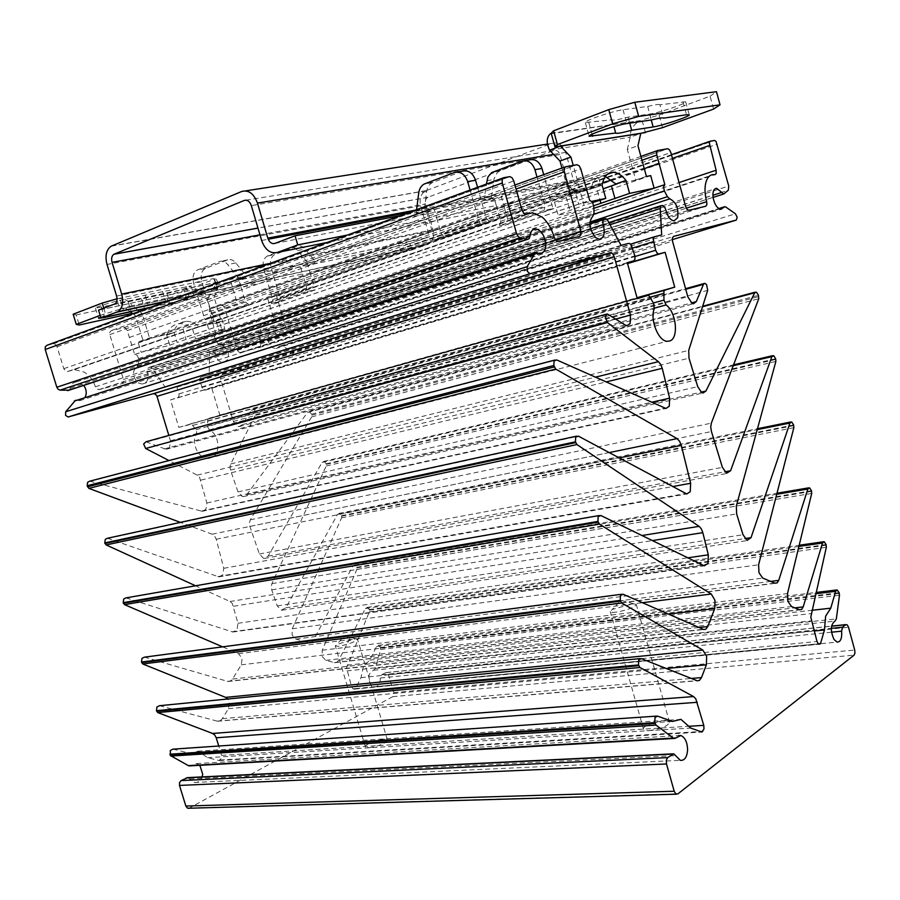 <?xml version="1.0" encoding="UTF-8"?>
<svg xmlns="http://www.w3.org/2000/svg" width="900" height="900" viewBox="0 0 900 900"><rect width="100%" height="100%" fill="white"/><g stroke="black" fill="none" stroke-linecap="round" stroke-linejoin="round"><path stroke-width="0.67" stroke-dasharray="4.5 3.38" d="M214.695 323.606L221.355 321.412L214.695 323.606L207.562 299.801L211.669 289.507L218.227 287.123L214.144 297.439L207.562 299.801M192.487 328.916L207.248 324.315L210.24 334.316L195.502 338.94L192.487 328.916C188.303 325.114 183.859 323.359 179.167 323.651C173.059 324.405 168.907 328.219 166.725 335.07L173.329 332.798C175.5 325.912 179.64 322.099 185.76 321.356C190.451 321.064 194.895 322.83 199.091 326.655L221.287 321.356L214.144 297.439M137.756 310.027L132.154 305.674L119.903 309.285L117.022 299.824M117.056 298.8C123.019 297.709 128.047 300.004 132.154 305.674L218.227 287.123C217.778 280.879 216.338 278.032 213.907 278.55L216.833 288.326L125.595 308.115L130.207 311.681M166.725 335.07L173.329 332.798L149.681 338.445L143.111 340.796L149.681 338.445L142.11 313.414L139.444 311.344M132.885 313.751L135.54 315.81L143.089 340.729M142.11 313.414L135.54 315.81M207.248 324.315L221.839 318.859C222.604 317.632 195.109 324.9 182.959 329.152L166.748 335.137L169.796 345.262L141.165 352.305L137.97 342.022L574.819 190.699L578.644 204.143L591.84 201.352M561.96 168.064L569.036 193.365L579.982 189.585L573.244 165.409M579.982 189.585L568.991 193.489L591.244 188.933L580.444 192.229L584.089 205.279L592.706 202.556M574.819 190.699L580.005 189.675M201.33 326.194L192.51 328.984L201.33 326.194M174.015 332.235L177.097 342.45L186.053 339.435C198.214 335.272 225.675 327.915 224.876 329.017L210.24 334.316M169.796 345.262L177.097 342.45M650.7 175.612L219.701 322.481L222.559 332.28L195.502 338.94M47.07 345.24L53.359 343.822L55.417 344.452L57.06 346.781L63.788 368.674L65.711 371.171L67.365 371.588L74.317 369.619L84.116 372.082C89.516 375.356 93.274 380.261 95.389 386.809L96.975 389.07L99.281 389.565L121.781 383.659L123.413 382.151L123.469 379.496L109.8 334.62L109.867 331.999L111.499 330.536L123.829 327.746L125.752 328.354L127.282 330.593L134.662 354.499L137.362 355.466L138.578 358.605L138.465 363.926L137.036 366.514C131.681 371.711 132.233 377.257 138.679 383.152L142.29 384.041C147.476 382.77 149.164 378.844 147.352 372.229L147.06 370.035L148.556 367.695L150.581 367.166L152.561 368.64L164.981 386.854L173.419 384.559L175.523 385.043L176.985 387.202L179.01 393.874L178.965 396.439L177.458 397.935L170.505 399.881L178.808 427.354L191.61 424.125L195.953 429.683L196.695 431.809L196.301 433.868C190.766 442.834 198.562 459.09 208.035 458.46L210.724 458.032C220.995 455.344 219.926 434.7 209.317 429.874L207.315 426.218L207.833 419.243L219.836 415.046L211.804 388.282L205.155 390.15L203.107 389.678L199.71 380.981L199.732 378.45L201.206 377.01L209.25 374.827L209.453 353.947L210.251 351.844L212.119 351.36L214.526 352.631L215.449 354.555C216.889 359.584 219.589 362.205 223.549 362.441L227.768 359.561C229.635 351.934 227.194 347.186 220.455 345.308L218.002 343.811L215.156 339.491L214.47 336.386L216.056 334.451L593.831 208.339M593.707 205.751C573.39 211.972 561.51 215.021 558.056 214.886L584.089 205.279M134.662 354.499L589.68 200.396M589.106 189.45L602.134 185.276L589.106 189.45M143.111 340.796L137.97 342.022M219.701 322.481L214.706 323.674M230.861 281.812L233.055 289.159L227.768 290.306L423.225 220.028L428.659 218.947L426.285 210.667L417.96 213.694L425.869 212.175L434.183 209.16L436.534 217.395L496.305 205.549L494.077 197.685L486.124 200.531L493.234 199.159L501.188 196.324L503.392 204.143L507.96 203.243L314.91 271.226L309.938 272.306L307.89 265.343L314.505 262.98L300.544 266.906L302.603 273.915L241.11 287.392L238.939 280.08L245.385 277.74L230.861 281.812L98.55 310.106M241.11 287.392L245.475 302.051L249.131 305.021L238.838 307.406L204.761 319.207L193.669 283.354C192.172 277.054 193.297 272.632 197.044 270.09L219.645 261.472C222.48 260.55 225.157 261.585 227.7 264.555L238.376 277.83L246.442 276.12L235.811 262.924C233.28 259.965 230.591 258.941 227.768 259.852L205.166 268.447C201.42 270.99 200.284 275.389 201.769 281.655L211.421 313.909L215.066 316.789L204.761 319.207M246.442 276.12L245.385 277.74M309.938 272.306L314.055 286.312L280.125 297.956L280.811 301.365L271.384 303.57L272.79 299.655L263.666 268.819C262.282 262.8 263.464 258.559 267.221 256.095L289.766 247.669C292.579 246.769 295.223 247.736 297.697 250.571L308.081 263.183L315.428 261.63L305.077 249.075C302.603 246.263 299.97 245.306 297.157 246.195L274.624 254.599C270.866 257.051 269.674 261.281 271.058 267.278L280.125 297.956M315.428 261.63L314.505 262.98M598.658 177.66L579.712 184.264C576.776 184.916 574.684 183.555 573.446 180.203L565.684 152.381C562.86 144.821 558.191 141.84 551.689 143.426L425.711 190.778C420.829 193.736 419.141 198.743 420.649 205.785L428.006 231.424C428.659 234.428 427.973 236.588 425.925 237.893L409.826 243.54L411.694 250.02L377.032 257.614L567.641 191.407L600.66 184.871L598.658 177.66L501.188 196.324M411.694 250.02L428.344 244.215C432.911 241.279 434.464 236.43 433.001 229.657L425.621 203.951C424.957 200.835 425.7 198.607 427.86 197.291L553.68 150.536C556.571 149.839 558.63 151.166 559.879 154.519L567.63 182.25C570.409 189.776 575.1 192.825 581.704 191.407L600.66 184.871M216.056 334.451L209.351 311.681L209.385 309.229L210.814 307.879L221.659 305.426L223.403 306.011L224.775 308.137L237.24 349.897L238.612 351.99L240.547 352.485L259.358 347.558L260.707 346.207L260.707 343.8C259.043 337.838 259.267 332.516 261.394 327.859C263.43 323.843 266.4 321.626 270.304 321.21L273.229 320.085L273.341 317.464L267.649 298.26L267.66 295.886L268.976 294.615L273.454 293.591L275.299 294.142L276.604 296.19L286.267 328.86L285.514 332.28L280.114 335.835L272.632 331.999C269.392 332.606 267.851 335.137 268.02 339.604C269.066 345.161 271.688 348.142 275.884 348.525L280.192 345.983L281.407 346.106L291.724 350.629L293.411 353.261L292.219 355.624L222.007 374.861L220.59 376.29L220.567 378.776L233.359 421.481L237.544 426.375L239.051 426.623L242.314 424.654L251.359 410.31L252.922 409.354L254.779 410.209L255.589 414.72L230.726 463.95L230.006 466.875L230.49 470.093L238.016 491.94L242.01 496.361L243.281 496.586L246.623 494.843L307.53 412.504L309.679 411.93L311.501 414.225L311.636 416.914L250.335 519.806L249.412 522.923L249.874 526.421L259.369 553.995L263.531 558.349L268.099 556.166L322.11 462.42L324.259 461.543L326.16 463.838L326.239 465.975L271.901 583.661L271.226 586.654L271.71 589.849L277.234 605.914L281.34 610.144L285.84 607.804L337.5 514.418L339.615 513.461L341.494 515.7L341.584 517.849L292.252 628.796L292.106 635.074L295.897 639.09L308.846 642.566L311.434 642.285L313.436 640.204L352.8 566.145L354.892 565.11L356.749 567.293L356.839 569.452L322.234 650.239L322.121 656.438L325.8 660.352L334.327 662.569L336.836 662.265L338.771 660.184L365.344 608.535L367.402 607.444L369.259 609.581L369.338 611.741L346.556 667.969L351.72 687.038L352.991 688.883L355.534 688.579L361.001 677.644L363.353 666.664L369.765 660.105L376.571 646.504L378.382 645.311L380.452 647.46L380.632 649.474L375.266 668.43L373.567 670.241C368.235 673.178 367.414 678.071 371.104 684.934L374.456 686.869C378.405 686.621 380.363 683.674 380.329 678.015L381.645 674.809L385.582 672.727L387.27 672.851L388.485 674.651L393.795 692.606L393.829 695.036L392.67 696.69L189.011 808.234M187.808 777.6L194.321 782.482C197.865 782.865 200.475 780.998 202.14 776.903M199.879 765.36L196.493 763.56L190.17 765.855M172.969 749.149L188.46 752.962L198.641 751.41L207.574 757.688L219.127 760.534L221.569 758.104L221.591 755.347L218.745 746.021M159.491 705.701L217.553 721.238L220.005 720.877L222.379 718.661L228.431 708.683L229.309 702.135L227.779 699.008M144.416 657.158L228.015 681.491L230.22 681.165L232.549 679.039L241.279 664.83L242.134 658.429L238.511 653.681L222.638 646.852M126.011 597.881L232.931 632.025L237.015 629.944L237.994 623.273L232.211 603.337L229.984 601.504L195.559 585.776M107.483 538.256L218.891 576.866L222.75 574.909L223.763 568.316L216.236 539.235L214.672 536.074L212.141 534.195L180.382 522.382M89.741 481.174L202.23 511.312L205.965 509.299L206.854 502.999L199.519 477.135L197.257 475.155L168.964 460.541M146.002 441.765L166.061 449.336L169.549 447.536L170.46 440.786L168.84 435.431M75.566 400.241L76.129 400.151M76.95 400.241L79.706 400.669L84.814 397.721M83.666 385.402L76.646 381.87C73.249 382.264 71.145 384.356 70.324 388.17L69.109 390.195M211.804 388.282L627.548 263.576M219.836 415.046L637.031 297.731M178.808 427.354L637.29 298.676M170.505 399.881L627.289 262.631M164.981 386.854L621.045 245.351M589.793 224.089L147.904 368.303M514.913 185.04L215.696 292.95L156.859 305.843L353.363 233.876L423.225 220.028L576.956 164.745M219.127 760.534L701.899 732.06M207.574 757.688L690.817 728.077M188.46 752.962L672.39 721.451M649.62 730.564C661.117 728.933 667.744 726.188 669.521 722.306C668.812 717.637 641.655 724.793 643.523 729.135C643.961 730.271 645.998 730.744 649.62 730.564M368.989 747.765C379.091 746.111 385.245 743.546 387.439 740.07C386.955 736.605 363.926 743.76 365.411 746.933L368.989 747.765M369.765 660.105L811.845 610.301M361.001 677.644L814.14 631.012M355.534 688.579L818.224 643.804M671.423 154.699L372.6 258.581L325.451 268.909L518.13 201.218L567.641 191.407L714.308 140.468M662.501 205.549L212.119 351.36M209.25 374.827L661.68 234.945M212.951 351.574L663.3 205.92M148.556 367.695L589.781 223.583M123.536 327.791L227.768 290.306L215.696 292.95L111.499 330.536M347.423 235.046L353.363 233.876L509.558 176.67M53.01 343.879L156.859 305.843L150.874 307.159M273.454 293.591L377.032 257.614L372.6 258.581L268.976 294.615M640.913 156.42L507.96 203.243L518.13 201.218L667.519 148.736M221.422 305.46L325.451 268.909L314.91 271.226L210.814 307.879M646.414 176.377L635.738 180.023L627.322 149.524L637.965 145.71M338.771 646.29L335.317 645.941L336.544 644.546L355.725 638.696L357.502 639.169C355.072 641.914 348.84 644.288 338.771 646.29M616.106 612.169C612.518 612.585 610.56 612.383 610.211 611.572L612.248 609.424L633.431 603.697L636.311 604.508C634.275 607.534 627.548 610.087 616.106 612.169M470.093 190.046L480.071 223.931L490.016 221.839L444.645 237.442L441.27 233.921L436.534 217.395M477.551 187.312L486.338 218.239L489.701 221.873M494.077 197.685L434.183 209.16M426.285 210.667L400.354 215.629M581.704 191.407L327.319 242.426M166.916 301.275L427.421 244.597M300.544 266.906L238.939 280.08M409.826 243.54L307.89 265.343M645.424 132.547L641.959 119.97L659.07 115.099L662.512 127.665M659.07 115.099L710.089 96.165L713.587 109.08M710.089 96.165L716.479 91.688M659.914 104.771C659.25 104.051 655.155 104.603 647.651 106.425L623.002 109.744C612.945 110.903 583.673 120.892 585.337 122.569L611.831 119.767C612.72 120.645 618.131 119.767 628.076 117.124L649.62 114.064C658.856 112.939 687.015 103.388 685.699 101.801L659.914 104.771L663.581 118.159M647.651 106.425L651.364 119.959M611.933 119.419L613.924 126.608M628.076 117.124L629.73 123.154M493.234 199.159L491.197 198.585L484.076 199.958L486.36 184.084M528.975 159.986L500.321 170.629L497.194 172.676L494.123 178.672L491.197 198.585M496.305 205.549L500.782 221.333L499.545 225.675L543.971 210.499L552.949 208.609L543.712 174.645M552.127 204.638L507.836 219.836L503.392 204.143M537.007 177.064L545.164 206.078L543.971 210.499M425.869 212.175L424.069 211.635L416.16 213.154L416.599 209.678M462.139 171.248L432.09 182.711C429.098 184.433 427.286 187.38 426.656 191.554L424.069 211.635M580.444 192.229L554.49 202.14C554.119 203.648 580.489 196.661 597.42 190.8L603.124 188.843M480.071 223.931L434.914 239.569L444.645 237.442M605.306 176.513L602.246 176.018C596.498 176.243 592.83 180.551 591.244 188.933L602.1 185.186M617.265 183.814L615.758 184.039M615.893 183.994L635.681 180.135L646.436 176.468M627.322 149.524L630.158 137.25L640.778 133.391M551.16 133.267L640.35 120.589C634.399 123.694 631.024 128.486 630.225 134.955M630.214 135.067L630.158 137.25L549.574 150.188M484.076 199.958L486.124 200.531M428.659 218.947L433.429 235.586L478.575 219.847M416.16 213.154L417.96 213.694M100.17 315.405L119.903 309.285L216.833 288.326L217.541 288.945L187.02 300.071L169.076 305.201L132.311 313.312M100.688 317.104L123.502 310.478L193.984 295.616C194.715 296.28 178.774 301.298 169.886 303.199L130.421 311.85M103.759 308.137L105.379 313.436M73.159 314.224L76.163 314.955L79.234 325.001M76.163 314.955L166.208 295.695L169.076 305.201M166.208 295.695L184.162 290.565L187.02 300.071M184.162 290.565L214.639 279.236L217.541 288.945M214.639 279.236L213.907 278.55L116.741 298.89M128.138 301.793L166.972 293.535C175.882 291.69 191.835 286.639 191.07 285.896L120.409 300.274C110.948 302.209 94.579 307.384 95.456 308.16L128.138 301.793L131.141 311.692M141.547 298.946L144.518 308.756M162.54 291.397L165.532 301.331M145.114 295.076L148.151 305.111M237.319 279.461L238.376 277.83M203.377 315.776L237.442 303.896L233.055 289.159M307.159 264.544L308.081 263.183M280.811 301.365L314.752 289.789L305.348 291.971L306.743 287.989L302.603 273.915M499.545 225.675L508.635 223.718L552.949 208.609M221.355 321.412L202.028 326.025M170.404 333.562L149.749 338.501M245.475 302.051L211.421 313.909M205.155 390.15L627.514 263.43M209.047 418.286L637.099 297.979M207.371 420.998L650.261 297.169M207.315 426.218L653.389 302.996M209.317 429.874L654.424 308.137M196.301 433.868L654.255 308.756M195.953 429.683L653.591 303.368M192.982 425.329L650.464 297.517M190.035 423.99L637.222 298.418M177.458 397.935L627.334 262.8M179.01 393.874L634.849 255.87M176.985 387.202L632.419 247.129M173.419 384.559L628.841 243.36M152.561 368.64L607.837 220.624M147.352 372.229L590.49 228.735M137.036 366.514L592.875 216.101M138.465 363.926L594.045 212.94M138.578 358.605L593.73 206.134M129.364 337.444L583.279 177.862M127.282 330.593L580.77 168.817M109.8 334.62L516.06 189.079M123.469 379.496L555.199 239.558M121.781 383.659L579.566 236.419M99.281 389.565L558.281 241.504M95.389 386.809L554.288 237.487M68.366 371.306L526.016 214.459M63.788 368.674L522.034 210.263M57.06 346.781L513.765 180.945M503.235 177.885L503.798 177.683M70.324 388.17L529.92 236.396M77.13 400.298L537.502 252.945M170.46 440.786L615.825 319.072M164.16 448.965L625.129 324.968M146.993 441.956L608.242 314.269M197.257 475.155L595.384 377.179M200.925 480.105L606.071 381.949M206.854 502.999L651.645 402.255M201.184 511.155L664.954 408.195M90.416 481.264L556.684 359.921M212.141 534.195L609.131 452.588M216.236 539.235L619.144 457.954M223.763 568.316L672.604 486.574M217.71 576.619L685.665 493.56M108.248 538.403L578.441 436.162M229.984 601.504L641.88 535.523M233.584 606.24L652.286 540.585M237.994 623.273L687.656 557.831M232.02 631.834L703.451 565.538M126.596 598.005L600.851 515.52M238.511 653.681L642.431 602.719M241.279 664.83L668.317 614.07M232.549 679.039L698.974 627.514M227.34 681.356L703.114 629.336M144.833 657.248L623.092 594.236M228.431 708.683L666.202 668.498M222.379 718.661L691.256 678.454M217.069 721.136L696.758 680.636M159.761 705.758L641.273 658.597M221.591 755.347L689.636 726.232M220.072 760.039L700.515 731.565M173.126 749.183L657.518 716.107M191.205 765.259L675.979 737.64M189.619 778.961L675.596 755.629M189.574 808.009L677.903 793.867M392.67 696.69L854.066 655.166M393.795 692.606L854.707 650.059M388.485 674.651L848.52 627.266M385.582 672.727L831.555 626.209M381.645 674.809L831.319 628.335M380.329 678.015L831.499 632.205M373.567 670.241L834.986 621.101M375.266 668.43L836.336 618.885M380.632 649.474L839.475 595.26M380.621 648.023L839.34 593.438M380.452 647.46L839.137 592.717M376.571 646.504L815.648 593.741M354.757 688.984L818.752 644.175M351.72 687.038L817.009 641.475M346.928 670.916L811.373 620.854M347.141 665.19L811.08 613.609M369.338 611.741L826.335 547.267M369.405 610.076L826.245 545.186M369.259 609.581L826.076 544.556M365.344 608.535L798.908 546.413M338.771 660.184L794.801 607.871M334.327 662.569L799.403 609.739M325.8 660.352L791.561 606.555M322.234 650.239L787.511 593.55M356.839 569.452L811.71 493.425M356.895 567.799L811.631 491.355M356.749 567.293L811.462 490.725M352.8 566.145L776.722 494.291M313.436 640.204L770.67 581.411M308.846 642.566L774.788 583.144M295.897 639.09L762.761 578.081M292.252 628.796L758.599 564.773M341.584 517.849L793.856 427.646M341.651 516.206L793.778 425.588M341.494 515.7L793.609 424.957M337.5 514.418L757.215 429.649M285.84 607.804L744.896 538.582M277.234 605.914L743.018 534.757M271.71 589.849L736.65 513.934M271.901 583.661L736.324 506.048M326.239 465.975L775.879 361.429M326.317 464.332L775.811 359.392M326.16 463.838L775.631 358.74M322.11 462.42L733.23 365.715M268.099 556.166L724.748 471.836M259.369 553.995L722.408 467.392M249.874 526.421L711.45 431.539M250.335 519.806L711.337 423.146M311.636 416.914L758.768 298.71M311.782 415.17L758.756 296.539M311.501 414.225L758.43 295.335M307.53 412.504L702.506 306.765M246.623 494.843L701.066 392.164M238.016 491.94L697.714 386.651M230.49 470.093L689.006 358.166M230.726 463.95L688.725 350.37M255.589 414.72L707.692 290.351M251.359 410.31L685.744 289.294M242.314 424.654L691.436 302.906M233.359 421.481L687.769 296.674M220.567 378.776L672.525 241.211M222.007 374.861L673.459 236.453M292.219 355.624L672.255 239.648M291.724 350.629L735.446 213.806M281.407 346.106L725.738 206.977M279.214 346.657L719.201 208.845M278.044 334.766L712.879 195.278M280.946 335.531L724.466 193.714M285.514 332.28L728.347 190.181M286.267 328.86L728.752 186.019M276.604 296.19L717.379 144.112M267.649 298.26L672.424 158.333M273.341 317.464L679.061 182.554M271.553 321.188L714.78 174.667M260.707 343.8L686.261 208.204M259.358 347.558L705.769 206.246M240.547 352.485L688.905 210.274M237.24 349.897L685.654 206.629M224.775 308.137L670.837 152.528M209.351 311.681L641.981 160.256M211.297 318.184L602.516 183.071M611.336 180.023L644.288 168.649M215.156 339.491L593.977 214.189M218.002 343.811L589.849 222.075M220.455 345.308L606.949 219.341M215.449 354.555L665.854 209.981M209.453 353.947L610.02 224.719M201.206 377.01L630.788 244.114M199.71 380.981L632.678 248.029M201.69 387.551L634.995 256.523M111.679 245.97L426.218 190.564M551.689 143.426L547.403 144.09M245.588 190.879L241.695 191.486M274.882 243.428L579.712 184.264M573.446 180.203L415.147 210.206M553.59 154.373L565.684 152.381M261.63 240.491L268.189 239.243M409.095 212.422L567.63 182.25M559.879 154.519L251.325 205.594M245.981 200.171L553.68 150.536M428.108 197.19L257.963 228.06M259.954 234.821L425.621 203.951M433.001 229.657L270.281 263.351M425.543 238.05L114.525 304.065M116.606 296.055L428.006 231.424M420.649 205.785L107.01 264.431M682.965 101.666L686.543 114.761M623.002 109.744L626.816 123.581M588.836 122.704L592.043 134.246M649.62 114.064L651.24 119.981M521.899 161.167L525.004 160.65M493.189 171.844L500.321 170.629M486.844 180.731L493.988 179.471M486.338 218.239L441.27 233.921M426.656 191.554L418.725 192.96M433.012 182.284L425.07 183.645M457.414 172.035L454.252 172.564M566.235 197.123L569.858 210.071M597.42 190.8L600.041 200.227M444.96 237.409L490.016 221.839M500.782 221.333L545.164 206.078M568.991 193.489L588.398 189.596M101.43 307.474L104.434 317.329M166.972 293.535L169.886 303.199M186.007 286.459L188.944 296.246M120.409 300.274L123.502 310.478M201.769 281.655L193.669 283.354M205.684 268.222L197.572 269.854M227.768 259.852L219.645 261.472M235.811 262.924L227.7 264.555M263.666 268.819L271.058 267.278M272.79 299.655L306.743 287.989M297.697 250.571L305.077 249.075M289.766 247.669L297.157 246.195M267.739 255.87L275.141 254.374M216.191 321.255L219.195 331.312M182.959 329.152L186.053 339.435M305.348 291.971L271.384 303.57M249.131 305.021L215.066 316.789M142.29 384.041L599.242 239.22M98.797 389.644L557.82 241.549M67.365 371.588L525.757 214.47M76.646 381.87L532.62 229.939M535.342 253.024L536.512 252.653M606.274 314.201L607.286 313.92M554.805 360.056L556.009 359.741M576.506 436.162L577.688 435.904M599.141 515.531L600.289 515.329M621.596 594.259L622.688 594.113M639.945 658.609L641.002 658.508M656.336 716.13L657.349 716.051M196.493 763.56L678.375 735.671M374.456 686.869L837.18 642.116M353.779 689.175L819.011 644.265M281.858 610.222L747.596 540.517M264.274 558.461L727.279 473.411M243.281 496.586L702.956 393.019M239.051 426.623L693.428 303.761M280.474 345.938L718.762 208.575M724.23 206.865L724.883 206.662M275.884 348.525L720.923 209.362M270.304 321.21L713.655 174.555M240.21 352.541L688.601 210.308M211.455 351.304L608.873 222.57M661.095 205.65L661.883 205.391M204.716 390.218L627.491 263.351M223.549 362.441L673.988 220.882M221.659 305.426L667.732 148.725M271.755 321.176L714.971 174.69M273.656 293.558L714.488 140.456M280.114 335.835L713.059 197.404M272.632 331.999L714.926 188.865M252.922 409.354L685.575 288.686M704.092 283.523L704.824 283.309M308.869 411.761L702.675 306.248M755.224 292.162L755.854 291.994M323.662 461.441L733.545 364.871M772.571 355.68L773.19 355.522M339.12 513.382L757.474 428.704M790.684 421.988L791.291 421.864M309.454 642.668L775.339 583.312M354.499 565.054L776.992 493.234M808.673 487.856L809.269 487.755M334.845 662.67L799.864 609.885M367.099 607.399L799.189 545.254M823.399 541.766L823.984 541.688M378.382 645.311L815.94 592.481M836.561 589.995L837.135 589.928M386.483 672.548L831.577 626.107M846.011 624.6L846.574 624.544M672.795 753.851L673.762 753.806M194.321 782.482L680.321 760.342M197.64 751.207L680.918 719.359M217.553 721.238L697.219 680.783M228.015 681.491L703.755 629.539M232.931 632.025L704.306 565.83M218.891 576.866L686.779 493.954M202.23 511.312L665.955 408.476M166.061 449.336L626.962 325.631M79.706 400.669L540.056 253.721M53.359 343.822L509.906 176.636M74.317 369.619L532.429 212.726M123.829 327.746L577.238 164.734M135.034 354.442L590.029 200.374M149.884 367.11L589.781 223.391M604.238 218.666L605.183 218.362M173.857 384.491L629.246 243.315M190.564 423.9L648.079 295.447M208.035 458.46L667.181 341.291M387.439 740.07L357.502 639.169M365.411 746.933L335.317 645.941M355.725 638.696L344.452 635.951L336.544 644.546M669.521 722.306L636.311 604.508M643.523 729.135L610.211 611.572M633.431 603.697L621.067 600.334L612.248 609.424M427.86 197.291L257.985 228.127M428.344 244.215L168.424 300.724M425.925 237.893L114.919 303.885M425.711 190.778L111.172 246.206M585.337 122.569L589.129 136.249M611.831 119.767L615.51 133.054M685.699 101.801L689.254 114.829M492.277 172.249L499.421 171.034M432.09 182.711L424.147 184.061M554.49 202.14L558.056 214.886M602.246 176.018L607.455 174.195M211.961 289.44C215.314 285.93 216.472 283.995 215.426 283.635M588.746 189.529L569.002 193.477M550.294 133.808L640.35 120.589M558.517 146.317C555.142 144.945 553.601 143.843 553.882 142.999M191.07 285.896L193.984 295.616M95.456 308.16L98.55 318.296M205.166 268.447L197.044 270.09M267.221 256.095L274.624 254.599M221.839 318.859L224.876 329.017M248.805 305.066L214.74 316.834M185.76 321.356L179.167 323.651"/><path stroke-width="1.35" d="M139.444 311.344L137.756 310.027M130.207 311.681L132.885 313.751M591.84 201.352L605.779 198.416L602.1 185.186C603.664 176.771 607.32 172.463 613.046 172.237C617.456 172.429 621.776 175.162 626.006 180.439L629.584 193.388L654.109 188.213L650.7 175.612L646.436 176.468L637.965 145.71L640.778 133.391L662.512 127.665L713.587 109.08L720.034 104.816L638.696 116.426L612.675 123.806L557.438 144.551L554.974 146.88L560.498 146.115L549.574 150.188L560.002 161.044L570.915 157.061L560.498 146.115L640.778 133.391M573.244 165.409L570.915 157.061M593.831 208.339L664.571 184.714M629.584 193.388L593.707 205.751M592.706 202.556L605.779 198.416M615.262 184.208L626.029 180.518L615.262 184.208M603.124 188.843L617.265 183.814M611.471 185.985L615.004 198.697M69.109 390.195L60.075 390.139L58.106 389.261L56.824 387.248L45.203 349.515L45.292 346.77L47.07 345.24L503.235 177.885M297.731 244.901L277.526 252.416C270.461 253.958 265.162 249.986 261.63 240.491L251.325 205.594C249.739 201.375 247.41 199.654 244.339 200.43L113.906 254.273C111.746 255.814 111.139 258.514 112.073 262.361L121.703 294.109C123.739 302.445 122.468 308.306 117.911 311.704L100.98 318.082L98.55 310.106L114.919 303.885C116.955 302.377 117.517 299.767 116.606 296.055L107.01 264.431C104.895 255.746 106.29 249.683 111.172 246.206L241.695 191.486C248.614 189.675 253.868 193.545 257.456 203.096L267.795 238.129C269.37 242.37 271.733 244.136 274.882 243.428L295.054 235.8L297.731 244.901L347.423 235.046M150.874 307.159L100.98 318.082M589.781 223.583L605.835 218.52L607.837 220.624L621.045 245.351L628.841 243.36L630.877 244.215L634.849 255.87L635.018 259.144L633.701 260.887L627.289 262.631L637.29 298.676L647.584 295.504L649.08 295.841L653.591 303.368L654.255 308.756C649.766 319.669 658.384 341.224 667.181 341.291L669.656 340.988C679.016 338.501 676.373 312.142 666.101 304.942L663.952 300.082L663.885 291.262L664.931 290.16L674.719 287.134L665.123 252.304L658.665 254.002L657.135 253.136L655.627 250.29L653.096 238.5L654.345 236.824L661.68 234.945L660.229 208.519L660.803 205.942L662.501 205.549L664.841 207.428L665.854 209.981C667.586 216.506 670.298 220.14 673.988 220.882L677.666 217.721C678.791 208.316 676.159 202.028 669.769 198.866L667.384 196.695L664.391 190.901L663.514 186.896L664.83 184.635L656.809 155.07L656.64 151.965L657.866 150.446L667.732 148.725L669.398 149.692L670.837 152.528L685.654 206.629L687.082 209.419L688.905 210.274L705.769 206.246L706.894 204.705L706.702 201.69C704.711 194.018 704.486 187.38 706.061 181.789C707.591 177.007 710.123 174.6 713.655 174.555L714.971 174.69L716.22 173.498L716.107 170.235L709.222 142.605L710.314 141.176L714.488 140.456L716.029 141.39L728.752 186.019L728.347 190.181L723.735 193.995L716.636 188.314C713.734 188.696 712.53 191.678 713.036 197.28C714.442 204.368 717.075 208.395 720.923 209.362L724.624 206.685L725.738 206.977L735.446 213.806L737.179 217.282L736.301 220.095L673.549 236.419L672.345 238.061L672.525 241.211L687.769 296.674L692.021 303.3L693.428 303.761L696.296 301.59L703.462 284.366L704.824 283.309L706.59 284.58L707.692 290.351L688.725 350.37L689.006 358.166L697.714 386.651L701.764 392.625L702.956 393.019L705.893 391.072L754.717 292.781L756.607 292.286L758.43 295.335L758.768 298.71L711.337 423.146L710.73 427.05L711.45 431.539L722.408 467.392L726.581 473.22L730.597 470.756L771.896 356.625L773.741 355.714L775.631 358.74L775.879 361.429L736.324 506.048L736.65 513.934L743.018 534.757L747.124 540.382L751.028 537.66L789.93 423.045L791.741 422.01L793.609 424.957L793.856 427.646L758.599 564.773L758.981 572.771L762.761 578.081L774.788 583.144L777.105 582.919L778.736 580.376L807.851 489.015L809.617 487.868L811.462 490.725L811.71 493.425L787.511 593.55L787.916 601.414L791.561 606.555L799.403 609.739L801.619 609.469L803.183 606.915L822.521 543.026L824.254 541.766L826.076 544.556L826.335 547.267L810.788 617.107L817.009 641.475L818.291 643.86L820.53 643.579L824.467 629.955L825.626 616.174L830.768 608.164L835.639 591.334L837.135 589.928L839.137 592.717L839.475 595.26L836.336 618.885L834.986 621.101C830.509 624.589 830.194 630.742 834.053 639.551L837.18 642.116C840.645 641.959 842.13 638.303 841.624 631.17L842.501 627.188L845.798 624.724L847.294 624.949L848.52 627.266L854.707 650.059L854.944 653.13L854.066 655.166L677.903 793.867L675.821 793.879L674.201 791.235L666.506 763.976L666.304 760.219L667.654 757.609L673.762 753.806L680.321 760.342C684.607 760.725 687.038 757.204 687.6 749.779C687.319 742.151 685.069 737.404 680.839 735.525L674.752 738.495L673.38 738.113L656.033 725.107L654.806 722.621L654.964 717.716L657.349 716.051L672.39 721.451L680.918 719.359L690.817 728.077L701.899 732.06L703.98 728.955L703.778 725.355L695.756 698.726L693.562 696.566L639.923 667.496L638.505 664.931L638.674 660.071L641.273 658.597L697.219 680.783L699.48 680.389L701.516 677.576L706.365 664.819L706.646 656.347L702.821 650.059L621.697 603L620.258 600.379L620.438 595.564L623.092 594.236L703.755 629.539L705.791 629.201L707.783 626.546L714.735 608.558L715.005 600.334L711.259 594.034L599.389 524.104L597.938 521.426L598.14 516.668L600.851 515.52L704.306 565.83L707.94 563.366L708.311 554.827L702.832 532.665L701.314 528.84L699.109 526.354L576.911 444.566L575.426 441.821L575.663 437.13L578.441 436.162L686.779 493.954L690.232 491.692L690.637 483.289L681.289 445.41L679.567 441.236L677.059 438.626L555.705 369.067L553.849 365.49L554.029 360.99L556.684 359.921L665.955 408.476L669.296 406.204L669.623 398.183L662.242 368.336L660.701 364.41L658.418 361.665L607.444 322.56L605.194 316.553L607.286 313.92L625.129 324.968L626.962 325.631L630.124 323.64L630.461 315.079L614.205 256.635L612.619 253.676L610.515 252.821L529.92 273.724L527.321 271.35L527.153 266.648L534.791 253.665L536.512 252.653L540.056 253.721C545.974 252.236 547.267 246.499 543.926 236.52C541.642 231.84 538.886 229.32 535.635 228.938C532.339 229.039 530.438 231.525 529.92 236.396L529.121 238.657L527.681 239.287L519.998 237.791L517.995 236.43L516.577 233.64L502.267 183.026L502.155 179.46L503.798 177.683L509.906 176.636L511.976 177.705L513.765 180.945L522.034 210.263L524.104 213.739L525.757 214.47L532.429 212.726L542.194 217.091C547.695 221.974 551.734 228.769 554.288 237.487L555.998 240.593L558.281 241.504L579.566 236.419L581.006 234.641L580.86 231.244L564.255 171.81L564.12 168.424L565.582 166.759L576.956 164.745L579.127 165.757L580.77 168.817L589.68 200.396L592.324 201.96L593.73 206.134L594.045 212.94L592.875 216.101C588.15 222.165 589.106 229.354 595.732 237.679L599.242 239.22C604.091 238.174 605.396 233.314 603.158 224.629L602.719 221.782L603.383 219.656L589.793 224.089M603.956 218.947L603.383 219.656M189.011 808.234L187.38 808.043L185.85 806.04L179.494 785.43L179.539 782.584L181.125 780.581L187.808 777.6L672.795 753.851M202.14 776.903L202.714 774.326L199.879 765.36M190.17 765.855L188.426 765.653L170.438 755.572L170.347 750.454L172.969 749.149L656.336 716.13M218.745 746.021L216.225 737.775L214.785 735.075L212.591 733.466L157.792 712.586L156.465 710.674L156.949 706.961L159.491 705.701L639.945 658.609M227.779 699.008L225.63 697.387L142.819 663.986L141.48 662.04L141.975 658.361L144.416 657.158L621.596 594.259M222.638 646.852L124.538 604.643L123.188 602.663L123.705 599.018L126.011 597.881L599.141 515.531M195.559 585.776L106.144 544.939L104.782 542.925L105.311 539.314L107.483 538.256L576.506 436.162M180.382 522.382L88.864 488.374L87.165 485.752L87.626 482.276L89.741 481.174L554.805 360.056M168.964 460.541L145.631 448.481L143.64 443.981L146.002 441.765L606.274 314.201M168.84 435.431L156.994 396.349L155.498 394.166L153.326 393.683L68.096 416.981L65.576 415.373L65.689 411.761L75.566 400.241M535.342 253.024L76.95 400.241M84.814 397.721C86.715 394.47 86.692 390.892 84.735 387L83.666 385.402M627.548 263.576L665.123 252.304M637.031 297.731L674.719 287.134M811.845 610.301L830.768 608.164M814.14 631.012L824.467 629.955M818.224 643.804L820.53 643.579M400.354 215.629L295.054 235.8M686.543 114.761L689.254 114.829C690.514 116.258 662.355 125.696 653.153 126.945L631.688 130.264C621.754 132.919 616.365 133.841 615.51 133.054L589.129 136.249C587.52 134.741 616.804 124.875 626.816 123.581L651.364 119.959C658.856 118.114 662.929 117.506 663.581 118.159L686.543 114.761M638.696 116.426L634.804 102.263L716.479 91.688L720.034 104.816M634.804 102.263L608.76 109.631L612.675 123.806M608.76 109.631L553.601 130.804L557.438 144.551M553.601 130.804L551.16 133.267L554.974 146.88L645.424 132.547M613.924 126.608L615.611 132.739M629.73 123.154L631.688 130.264M543.712 174.645L541.98 168.458C539.336 161.37 535.005 158.546 528.975 159.986L525.004 160.65M486.36 184.084L487.957 176.94L491.681 172.586L521.899 161.167C527.929 159.716 532.283 162.562 534.938 169.684L537.007 177.064M477.551 187.312L475.549 180.248C472.748 172.766 468.281 169.774 462.139 171.248L457.414 172.035M416.599 209.678L418.725 192.96C419.344 188.764 421.155 185.794 424.147 184.061L454.252 172.564C460.406 171.067 464.884 174.094 467.696 181.62L470.093 190.046M615.758 184.039L626.006 180.439M615.893 183.994L605.306 176.513M560.002 161.044L561.96 168.064M117.022 299.824L117.056 298.8M549.574 150.188C546.244 142.819 546.48 137.362 550.294 133.808L551.16 133.267M132.311 313.312L79.234 325.001L76.264 324.394L100.17 315.405M130.421 311.85L104.501 317.531L98.55 318.296L100.688 317.104M116.741 298.89L102.218 303.053L103.759 308.137M102.218 303.053L73.159 314.224L76.264 324.394M116.978 312.131L166.916 301.275M327.319 242.426L277.526 252.416M627.514 263.43L659.07 253.958M637.099 297.979L664.931 290.16M650.261 297.169L663.581 293.445M653.389 302.996L663.952 300.082M654.424 308.137L666.101 304.942M637.222 298.418L647.584 295.504M627.334 262.8L633.701 260.887M590.49 228.735L603.158 224.629M514.913 185.04L565.121 166.928M516.06 189.079L564.255 171.81M555.199 239.558L580.86 231.244M526.016 214.459L526.725 214.222M45.203 349.515L502.267 183.026M56.824 387.248L516.577 233.64M60.075 390.139L519.998 237.791M67.567 390.6L527.4 239.254M74.295 401.085L534.791 253.665M65.689 411.761L527.153 266.648M68.58 416.914L530.381 273.679M153.326 393.683L610.515 252.821M156.994 396.349L614.205 256.635M615.825 319.072L630.461 315.079M145.631 448.481L607.444 322.56M595.384 377.179L658.418 361.665M606.071 381.949L662.242 368.336M651.645 402.255L669.623 398.183M87.165 485.752L553.849 365.49M87.502 486.832L554.265 366.941M88.864 488.374L555.705 369.067M609.131 452.588L677.059 438.626M619.144 457.954L681.289 445.41M672.604 486.574L690.637 483.289M104.782 542.925L575.426 441.821M104.962 543.51L575.651 442.598M106.144 544.939L576.911 444.566M641.88 535.523L699.109 526.354M652.286 540.585L702.832 532.665M687.656 557.831L708.311 554.827M123.188 602.663L597.938 521.426M123.367 603.248L598.151 522.191M124.538 604.643L599.389 524.104M642.431 602.719L711.259 594.034M668.317 614.07L714.735 608.558M698.974 627.514L707.783 626.546M141.48 662.04L620.258 600.379M141.66 662.614L620.471 601.144M142.819 663.986L621.697 603M225.63 697.387L702.821 650.059M666.202 668.498L706.365 664.819M691.256 678.454L701.516 677.576M156.465 710.674L638.505 664.931M156.634 711.248L638.719 665.696M157.792 712.586L639.923 667.496M212.591 733.466L693.562 696.566M216.225 737.775L697.32 702.293M689.636 726.232L703.778 725.355M700.515 731.565L702.742 731.441M169.875 754.189L654.806 722.621M170.066 754.841L655.054 723.476M171 756.067L656.033 725.107M188.426 765.653L673.38 738.113M186.311 777.847L672.356 754.099M181.125 780.581L667.654 757.609M179.494 785.43L666.506 763.976M185.85 806.04L674.201 791.235M831.555 626.209L845.798 624.724M831.319 628.335L842.501 627.188M831.499 632.205L841.624 631.17M815.648 593.741L835.639 591.334M818.752 644.175L819.866 644.062M798.908 546.413L822.521 543.026M794.801 607.871L803.183 606.915M776.722 494.291L807.851 489.015M770.67 581.411L778.736 580.376M757.215 429.649L789.93 423.045M744.896 538.582L751.028 537.66M733.23 365.715L771.896 356.625M724.748 471.836L730.597 470.756M702.506 306.765L754.717 292.781M701.066 392.164L705.893 391.072M685.744 289.294L703.462 284.366M691.436 302.906L696.296 301.59M672.255 239.648L736.301 220.095M719.201 208.845L723.791 207.405M712.879 195.278L721.778 192.42M671.423 154.699L710.021 141.278M672.424 158.333L709.403 145.553M679.061 182.554L716.107 170.235M686.261 208.204L706.702 201.69M640.913 156.42L657.518 150.57M641.981 160.256L656.809 155.07M602.516 183.071L611.336 180.023M644.288 168.649L659.126 163.519M593.977 214.189L664.391 190.901M589.849 222.075L667.384 196.695M606.949 219.341L669.769 198.866M610.02 224.719L660.229 208.519M630.788 244.114L654.232 236.869M632.678 248.029L653.265 241.706M634.995 256.523L655.627 250.29M547.403 144.09L245.588 190.879M415.147 210.206L267.795 238.129M257.456 203.096L553.59 154.373M268.189 239.243L409.095 212.422M244.339 200.43L245.981 200.171M257.963 228.06L114.165 254.16M112.073 262.361L259.954 234.821M270.281 263.351L121.703 294.109M592.043 134.246L592.605 136.294M651.24 119.981L653.153 126.945M534.938 169.684L541.98 168.458M475.549 180.248L467.696 181.62M600.041 200.227L600.93 203.411M67.86 390.611L527.681 239.287M532.62 229.939L535.635 228.938M153.799 393.615L610.965 252.787M189.157 765.911L674.089 738.461M678.375 735.671L680.839 735.525M718.762 208.575L724.23 206.865M608.873 222.57L661.095 205.65M627.491 263.351L658.665 254.002M713.059 197.404L723.735 193.995M714.926 188.865L716.636 188.314M685.575 288.686L704.092 283.523M702.675 306.248L755.224 292.162M733.545 364.871L772.571 355.68M757.474 428.704L790.684 421.988M776.992 493.234L808.673 487.856M799.189 545.254L823.399 541.766M815.94 592.481L836.561 589.995M831.577 626.107L846.011 624.6M187.999 808.268L676.429 794.183M68.096 416.981L529.92 273.724M589.781 223.391L604.238 218.666M257.985 228.127L113.906 254.273M168.424 300.724L117.911 311.704M607.455 174.195L613.046 172.237M555.446 146.801L645.019 132.615M560.115 146.25L558.517 146.317"/></g></svg>
